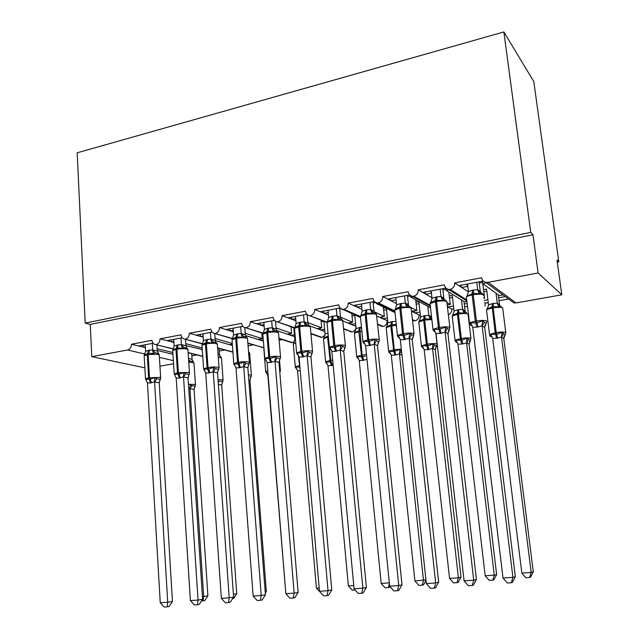 <?xml version="1.0" encoding="UTF-8"?>
<svg xmlns="http://www.w3.org/2000/svg" width="639" height="639" viewBox="0 0 639 639"><rect width="100%" height="100%" fill="white"/><g stroke="black" fill="none" stroke-linecap="round" stroke-linejoin="round"><path stroke-width="0.96" d="M144.861 367.848L91.8 356.674L90.251 324.412L85.187 323.11L77.175 152.809L503.859 31.95L533.789 81.568L558.813 261.926L557.016 260.033L561.825 294.803L516.032 302.934L513.868 302.878L510.817 300.642M557.312 262.214L558.813 261.926M153.056 343.263L138.631 345.979L143.519 347.161L145.349 346.817M173.289 348.846L155.517 344.581C153.424 344.205 152.234 342.8 151.946 340.347L131.45 344.237L138.631 345.979M196.98 354.972L191.836 355.899M182.203 337.767L166.979 340.635L171.707 341.873L173.88 341.474M202.475 343.702L184.695 339.085C182.562 338.702 181.356 337.28 181.053 334.828L160.022 338.814L166.979 340.635M224.752 349.988L219.225 350.979M212.124 332.128L196.053 335.156L200.63 336.457L203.146 335.986M232.42 338.462L214.64 333.454C212.475 333.047 211.237 331.617 210.926 329.157L189.336 333.254L196.053 335.156M253.204 344.876L248.076 345.795M242.852 326.345L225.894 329.532L230.296 330.89L233.187 330.355M263.116 333.103L245.376 327.671C243.187 327.24 241.925 325.794 241.606 323.334L219.433 327.535L225.894 329.532M263.332 340.347L261.79 340.627L263.396 341.122M282.366 339.636L279.131 340.212M274.403 320.395L256.535 323.765L260.744 325.187L264.027 324.572M294.635 327.647L276.943 321.729C274.722 321.273 273.444 319.812 273.109 317.351L250.336 321.673L256.535 323.765M294.435 334.724L290.889 335.363L294.595 336.617M312.255 334.261L311.025 334.485M306.824 314.284L287.989 317.839L291.999 319.324L295.697 318.629M327.032 322.104L309.372 315.618C307.127 315.131 305.833 313.661 305.482 311.209L282.087 315.65L287.989 317.839M324.628 329.261L320.714 329.972L324.836 331.497M340.156 308.006L320.307 311.744L324.109 313.302L328.238 312.535M360.276 316.465L344.006 309.356L342.696 309.332C340.435 308.821 339.117 307.343 338.75 304.891L314.7 309.452L320.307 311.744M343.478 309.675L360.524 317.495M342.8 309.803L342.76 309.356M355.603 323.661L351.306 324.436L355.859 326.297M374.43 301.552L353.511 305.49L357.097 307.119L361.674 306.265M394.838 310.945L378.4 302.91L376.954 302.87C374.67 302.327 373.344 300.833 372.968 298.397L348.239 303.086L353.511 305.49M377.737 303.253L376.307 303.517L395.014 312.591M376.307 303.517L376.219 302.678M387.378 317.918L382.689 318.765L387.673 320.714M409.687 294.906L387.649 299.06L391.004 300.761L396.06 299.819M430.255 305.378L413.776 296.272L412.187 296.216C409.887 295.633 408.553 294.14 408.161 291.711L382.721 296.544L387.649 299.06M412.97 296.648L410.749 297.063L430.534 307.87M410.749 297.063L410.589 295.601M419.999 312.016L414.887 312.942L419.072 315.075L420.31 314.851M445.966 288.069L422.762 292.438L425.862 294.228L431.173 293.229L430.91 290.905M466.718 299.899L450.191 289.443L448.418 289.363C446.126 288.748 444.776 287.238 444.385 284.842L418.202 289.81L422.762 292.438M449.201 289.85L446.174 290.418L464.577 301.872L466.909 301.448M446.174 290.418L445.902 288.077M467.149 303.493L464.281 304.012M453.49 305.961L447.939 306.968L451.797 309.196L453.826 308.829M467.5 306.377L464.625 306.888M172.818 352.528L157.17 348.694M143.519 347.161L145.396 347.616M157.274 350.491L172.929 354.286M202.156 347.999L185.757 343.654M171.707 341.873L173.944 342.464M185.885 345.587L202.267 349.517M232.284 343.462L215.087 338.526M200.63 336.457L203.234 337.192M215.247 340.603L229.321 344.605L232.324 344.054M245.464 335.579L257.876 339.413L262.222 338.622L245.2 333.302M230.296 330.89L233.299 331.825M276.623 330.547L287.143 334.101L291.6 333.286L276.12 327.991M260.744 325.187L264.171 326.345M309.851 325.938L317.16 328.646L321.721 327.815L307.878 322.607M291.999 319.324L295.881 320.762M306.145 324.564L306.944 324.86M343.303 321.161L347.935 323.054L352.624 322.208L340.515 317.176L341.106 318.997M324.109 313.302L328.478 315.091M376.842 316.105L379.518 317.319L384.327 316.449L374.142 311.736M357.097 307.119L361.986 309.348M411.604 311.265L416.868 310.538L410.901 307.439M391.004 300.761L396.46 303.549M447.244 305.019L450.271 304.468L446.957 302.519M425.862 294.228L431.94 297.734M483.324 281.032L458.882 285.633L468.443 291.951M90.251 324.412L532.974 234.737L538.118 272.965L488.068 282.35L485.712 282.302C483.419 281.639 482.07 280.13 481.67 277.757L454.712 282.877L458.882 285.633M486.479 282.861L482.621 283.588L499.283 295.569L502.957 294.898M482.621 283.588L482.325 281.216M505.281 296.6L498.668 297.79M487.892 299.739L484.194 300.41M484.458 302.535L485.4 303.158L488.252 302.646M508.564 298.996L499.035 300.705M483.939 298.357L484.594 298.237L483.867 297.75M467.884 286.951L467.181 286.48L461.717 287.502M91.8 356.674L127.496 349.98C130.044 349.198 131.362 347.289 131.45 344.237M156.275 344.573C158.728 343.654 159.974 341.737 160.022 338.814M185.526 339.085C188.034 338.159 189.304 336.21 189.336 333.254M215.543 333.454C218.115 332.504 219.409 330.531 219.433 327.535M246.366 327.671C249.002 326.705 250.328 324.708 250.336 321.673M278.029 321.736C280.737 320.746 282.087 318.717 282.087 315.65M310.562 315.634C313.342 314.628 314.723 312.567 314.7 309.452M344.006 309.356C346.865 308.333 348.271 306.241 348.239 303.086M378.4 302.91C381.339 301.856 382.777 299.739 382.721 296.544M413.776 296.272C416.796 295.202 418.273 293.045 418.202 289.81M450.191 289.443C453.299 288.341 454.808 286.16 454.712 282.877M159.95 366.187L173.536 363.775M484.897 306.121L485.4 303.158M448.386 314.851C450.783 313.717 451.925 311.832 451.797 309.196M412.586 320.227L415.102 320.85C417.81 319.915 419.136 317.99 419.072 315.075M413.768 320.81L412.61 320.427M377.705 324.572L383.28 326.505C385.924 325.586 387.226 323.685 387.17 320.802M382.074 326.473L380.149 325.634M343.854 329.125L352.265 332.016C354.262 331.401 355.508 330.028 356.011 327.871M351.162 331.992L349.461 331.322M310.961 333.806L321.01 337.368L322.016 337.384L324.939 335.211M321.01 337.368L319.5 336.833M278.987 338.542L291.592 342.616L294.275 341.729M291.592 342.616L290.242 342.184M247.884 343.295L263.931 347.688M262.877 347.736L261.671 347.376M261.766 332.967L262.222 338.622M291.033 326.729L291.6 333.286M321.018 320.179L321.721 327.815M341.49 308.957L339.692 308.541M351.793 313.701L352.624 322.208M375.804 302.511L373.192 302.998M383.336 306.928L384.327 316.449M415.677 299.755L416.868 310.538M448.826 292.071L450.271 304.468M467.181 286.48L466.901 284.123M482.796 283.716L484.594 298.237M538.118 272.965L561.825 294.803M503.859 31.95L530.745 232.388L532.974 234.737M85.187 323.11L530.745 232.388M447.572 306.752L447.364 304.995M414.535 312.759L414.336 310.993M382.346 318.605L382.162 316.84M350.979 324.3L350.811 322.535M320.403 329.852L320.235 328.087M290.577 335.259L290.425 333.502M261.487 340.531L261.351 338.782M447.436 306.68L447.939 306.968M415.102 320.85L412.514 319.588M411.931 311.433L414.887 312.942M383.28 326.505L377.657 324.053M379.518 317.319L382.689 318.765M352.265 332.016L343.814 328.694M347.935 323.054L351.306 324.436M322.016 337.384L310.929 333.446M317.16 328.646L320.714 329.972M292.51 342.632L278.963 338.239M287.143 334.101L290.889 335.363M263.723 347.744L247.86 343.039M257.876 339.413L261.79 340.627M232.916 351.993L217.595 347.824M229.321 344.605L232.436 345.483M202.731 356.235L188.122 352.568M201.453 349.661L202.291 349.884M461.31 287.238L461.07 285.226M425.47 294.004L425.247 291.975M390.629 300.578L390.413 298.533M356.738 306.96L356.538 304.923M323.765 313.166L323.574 311.129M291.672 319.204L291.496 317.176M260.416 325.075L260.257 323.062M229.984 330.794L229.832 328.797M200.327 336.37L200.191 334.381M171.42 341.801L171.292 339.828M143.232 347.097L143.12 345.132M489.642 335.187L489.546 334.509C489.69 335.747 490.153 336.449 490.936 336.617L490.608 334.293L496.695 334.333L501.998 332.392L505.153 334.74L503.788 338.478L501.527 336.993L497.701 338.167L492.693 338.454L521.847 573.111L531.169 572.424L501.543 337.152M533.285 571.857L530.49 577.225L529.635 577.472L531.169 572.424L533.285 571.857L503.788 338.478M504.363 335.587L503.804 338.462M483.531 289.651L486.567 289.092L488.523 304.843L492.302 303.637L497.278 303.11L499.562 304.843M496.016 293.221L497.262 303.118L499.986 306.161L498.795 307.032L493.212 306.528L493.148 307.926L492.094 308.11C489.147 308.661 487.285 309.292 486.511 309.995L489.546 334.509L495.169 332.767L492.158 306.712L487.477 309.036L487.182 308.429M498.292 294.859L499.538 304.683M486.822 291.136L483.779 291.696M501.399 306.496L499.986 306.161M498.795 307.032L497.286 303.277M488.523 304.843L487.477 309.036M501.527 336.993L501.998 332.392M492.693 338.454L490.608 334.293M529.635 577.472L525.913 577.736L521.847 573.111M483.451 294.755L481.91 293.181L480.584 292.894L479.282 293.796L473.347 293.269L467.293 296.001L467.029 295.386M471.031 325.459L470.528 322.895L476.95 322.895L482.597 320.802L486.095 323.422M515.346 576.69L512.31 582.448L511.336 582.728L512.925 577.336L503.013 578.055L472.748 327.336L478.052 326.992L482.11 325.73L512.925 577.336L515.346 576.69L484.697 327.392L482.125 325.906M485.201 324.612L484.697 327.392L486.111 323.406M476.782 282.262L477.684 289.651L480.304 291.6M479.098 281.823L480.28 291.44M467.524 284.004L468.435 291.544L472.437 290.234L477.684 289.651M467.293 296.001L468.435 291.544M477.708 289.818L479.282 293.796M470.528 322.895L472.748 327.336M482.597 320.802L482.11 325.73M511.336 582.728L507.382 583.008L503.013 578.055M446.829 301.536L445.319 299.963L443.833 299.651L442.476 300.562L435.59 300.234L430.83 302.702L430.662 302.079M434.528 331.737L433.833 329.237L438.929 329.452L445.551 327.216L449.305 329.724L447.939 333.662L445.103 332.064L441.158 333.302L436.014 333.622L464.09 580.859L473.715 580.164L445.119 332.232M476.438 579.501L473.347 585.18L472.253 585.468L473.715 580.164L476.438 579.501L447.939 333.662M448.53 330.778L447.955 333.646M440.151 289.163L440.99 296.456L443.825 298.125L444.313 299.675M442.747 288.676L443.849 298.157M431.157 290.857L431.996 298.293L435.894 297.023L440.99 296.456M430.83 302.702L431.996 298.293M441.014 296.624L442.476 300.562M433.833 329.237L436.014 333.622M445.551 327.216L445.103 332.064M472.253 585.468L468.411 585.739L464.09 580.859M411.244 308.126L409.775 306.56L408.121 306.225L406.708 307.135L399.982 306.8L395.389 309.212L395.645 308.27M399.055 337.831L398.345 337.057L398.177 335.411L404.144 335.451L409.567 333.438L413.545 335.866L412.235 339.74L409.152 338.215L404.247 339.605L400.31 339.724L426.325 583.583L435.662 582.912L409.16 338.382M438.673 582.233L435.542 587.832L434.328 588.128L435.662 582.912L438.673 582.233L412.235 339.74M412.898 336.785L412.259 339.724M404.559 295.873L405.334 303.07L408.417 304.659L408.944 306.281M407.418 295.33L408.441 304.699M395.813 297.518L396.595 304.859L400.381 303.613L405.334 303.07M395.389 309.212L396.595 304.859M405.358 303.237L406.708 307.135M398.177 335.411L400.31 339.724M409.567 333.438L409.152 338.215M434.328 588.128L430.606 588.383L426.325 583.583M376.667 314.524L375.237 312.974L373.4 312.615L371.946 313.517L366.403 312.99L360.939 315.538L361.155 314.715M364.565 343.766L363.759 343.015L363.519 341.402L369.27 341.474L374.59 339.485L378.775 341.841L377.521 345.651L374.198 344.197L370.468 345.379L365.612 345.667L389.662 586.227L398.728 585.572L374.214 344.357M402.003 584.877L398.832 590.412L397.522 590.7L398.728 585.572L402.003 584.877L377.521 345.651M378.256 342.632L377.545 345.635M369.949 302.391L370.676 309.5L373.983 311.017L374.55 312.719M373.064 301.808L374.015 311.049M361.45 303.996L362.169 311.241L365.859 310.019L370.676 309.5M360.939 315.538L362.169 311.241M370.692 309.659L371.946 313.517M363.519 341.402L365.612 345.667M374.59 339.485L374.198 344.197M397.522 590.7L393.904 590.955L389.662 586.227M343.031 320.746L341.665 319.22L339.644 318.829L338.143 319.732L332.711 319.204L327.432 321.697L327.623 320.978M331.018 349.533L330.115 348.814L329.812 347.233L334.357 347.496L340.579 345.372L344.964 347.648L345.499 346.266L345.076 345.411C342.792 344.828 339.365 344.884 334.804 345.571L332.456 320.634L327 322.375L327.072 323.142M366.395 587.457L363.184 592.912L361.77 593.208L362.864 588.16L354.062 588.791L331.873 351.434L335.587 351.338L340.22 350.004L362.864 588.16L366.395 587.457L343.79 351.386L340.236 350.172M344.557 348.327L343.79 351.386M336.298 308.733L336.961 315.754L340.491 317.2L340.994 318.965M339.644 308.102L340.523 317.232M328.023 310.29L328.694 317.447L332.28 316.257L336.961 315.754M327.432 321.697L328.694 317.447M336.985 315.914L338.143 319.732M329.812 347.233L331.873 351.434M340.579 345.372L340.22 350.004M361.77 593.208L358.255 593.455L354.062 588.791M455.096 340.899L456.358 342.312L455.926 340.092L461.805 340.156L467.013 338.239L470.376 340.515L469.074 344.197L466.574 342.776L462.844 343.926L457.979 344.197L485.193 575.803L494.259 575.14L466.59 342.935M496.639 574.557L493.803 579.853L492.845 580.108L494.259 575.14L496.639 574.557L469.074 344.197M469.737 341.178L469.09 344.181M449.281 295.985L452.252 295.442L454.081 311.001L457.764 309.819L462.604 309.316L465.12 310.969M461.47 299.939L462.588 309.324L465.256 312.327L464.026 313.198L458.554 312.687L458.451 314.076L452.18 316.033L452.26 316.76M463.986 301.504L465.096 310.818M452.492 297.462L449.521 298.006M458.786 309.643L458.554 312.687L453.003 315.147L452.795 314.532M466.702 312.623L465.256 312.327M464.026 313.198L462.612 309.476M454.081 311.001L453.003 315.147M466.574 342.776L467.013 338.239M457.979 344.197L455.926 340.092M492.845 580.108L489.226 580.364L485.193 575.803M421.468 346.466L422.675 347.856L422.171 345.739L427.858 345.819L432.962 343.934L436.533 346.138L435.279 349.765L432.555 348.407L427.922 349.693L424.184 349.789L449.56 578.423L458.379 577.776L432.571 348.567M461.015 577.177L458.131 582.409L457.077 582.664L458.379 577.776L461.015 577.177L435.279 349.765M436.022 346.65L435.295 349.749M415.941 302.159L418.841 301.624L420.55 317L424.136 315.842L428.849 315.346L431.541 316.752M427.818 306.385L428.833 315.362L431.453 318.326L430.175 319.196L424.823 318.685L424.679 320.067L418.745 321.904L418.817 322.607M419.064 303.621L416.157 304.156M425.135 315.666L424.823 318.685L419.448 321.097L419.727 320.075M430.175 319.196L428.849 315.514M420.55 317L419.448 321.097M432.555 348.407L432.962 343.934M424.184 349.789L422.171 345.739M457.077 582.664L453.554 582.92L449.56 578.423M425.989 580.388L423.441 584.901L422.283 585.156L423.481 580.34L399.431 353.886L395.892 354.988L391.284 355.236L414.903 580.971L425.925 579.821M401.979 355.324L399.447 354.038M386.387 308.405L387.889 322.839L392.362 321.529L395.948 321.385M383.464 308.166L385.221 307.838M386.507 309.619L383.672 310.139M388.704 351.881L389.862 353.255L389.303 351.234L393.816 351.49L390.82 326.066L386.164 327.631L386.236 328.302M394.918 355.148L393.816 351.49L399.814 349.477L401.372 350.747L399.471 354.07M396.276 324.444L390.996 324.7L386.763 326.888L387.01 325.986M387.889 322.839L386.763 326.888M399.431 353.886L399.814 349.477M391.284 355.236L389.303 351.234M422.283 585.156L418.857 585.404L414.903 580.971M390.054 586.666L389.678 587.321L385.101 587.816L381.187 583.447L359.23 360.54L357.289 356.586L361.642 356.858L358.806 331.737L354.421 333.215L354.485 333.854M381.187 583.447L389.327 582.848M366.978 359.318L362.768 360.46L359.23 360.54M354.749 314.987L356.075 328.526L361.482 327.096M351.817 314.021L352.313 313.933M354.789 315.458L352.009 315.978M356.778 357.161L357.88 358.503L357.289 356.586M362.768 360.46L361.642 356.858L365.372 356.147M356.075 328.526L354.421 333.215L356.714 356.578L362.089 355.06L359.973 330.219L354.925 332.528L355.14 331.729M355.06 331.953L354.925 332.528M388.432 587.576L389.391 583.447M310.322 326.801L309.02 325.299L306.792 324.868L305.25 325.77L299.939 325.243L294.835 327.264L294.547 329.029M296.68 353.463L297.71 354.813L297.023 352.904L302.383 353.016L307.503 351.091L309.252 352.408L312.072 353.295L312.591 351.969L312.072 351.107C309.683 350.555 306.265 350.619 301.808 351.29L299.643 326.657L294.483 328.302L296.608 352.808L300.833 351.458L302.662 356.961L299.044 357.049L319.468 591.291L328.023 590.668L307.175 355.659L302.662 356.961M331.785 589.957L328.542 595.34L327.032 595.644L328.023 590.668L331.785 589.957L310.945 356.977L307.183 355.819M311.768 353.878L310.945 356.977M303.549 314.907L304.164 321.84L307.902 323.214L308.565 325.099M307.159 314.604L307.934 323.246M295.506 316.417L296.121 323.486L299.619 322.32L304.164 321.84M294.835 327.687L296.121 323.486M304.188 321.992L305.25 325.77M297.023 352.904L299.044 357.049M307.503 351.091L307.175 355.659M327.032 595.644L323.614 595.883L319.468 591.291M355.116 589.965L352.241 590.172L348.359 585.859L328.015 365.851L326.09 361.802L330.299 362.089L327.615 337.272L323.478 338.654L323.534 339.269M348.359 585.859L353.75 585.46M333.175 365.324L327.999 365.708M323.893 321.305L325.067 334.069L327.991 333.055M323.63 321.201L321.153 321.657M325.666 362.305L326.697 363.615L326.09 361.802M328.254 335.858L323.901 338.031L324.085 337.312M325.067 334.069L323.901 338.031M278.484 332.687L277.278 331.234L274.826 330.754L273.244 331.657L268.045 331.122L263.116 333.151L262.885 334.764M264.85 358.91L265.768 360.196L265.113 358.423L270.289 358.551L275.313 356.658L277.086 357.952L280.05 358.791L280.577 357.513L279.946 356.658C277.47 356.131 274.051 356.195 269.706 356.85L267.717 332.528L262.829 334.077L264.786 358.279L268.755 357.017L270.616 362.441L267.102 362.521L285.841 593.711L294.156 593.112L275.01 361.163L270.616 362.441M298.141 592.385L294.867 597.705L293.269 598.008L294.156 593.112L298.141 592.385L278.987 362.417L275.018 361.323M280.178 358.471L278.987 362.417M271.687 320.906L272.246 327.759L276.176 329.069L276.887 331.042M275.561 321.281L276.208 329.101M263.851 322.383L264.41 329.365L267.821 328.222L272.246 327.759M263.108 333.518L264.41 329.365M272.262 327.911L273.244 331.657M265.113 358.423L267.102 362.521M275.313 356.658L275.01 361.163M293.269 598.008L289.946 598.24L285.841 593.711M320.506 592.441L316.401 588.207L297.566 370.892L295.681 366.882L299.739 367.185L298.301 355.116M316.401 588.207L319.18 588M300.242 370.772L297.55 370.74M293.828 327.719L294.843 339.469L295.426 339.189M291.927 327.04L291.072 327.2M295.33 367.329L296.28 368.591L295.681 366.882M294.843 339.469L293.812 342.752M247.493 338.422L246.39 337.025L243.707 336.481L242.085 337.376L236.989 336.849L232.229 338.894L232.053 340.355M233.842 364.206L234.665 365.42L234.05 363.799L238.123 364.102L243.986 362.081L245.775 363.343L248.883 364.142L249.41 362.912L248.675 362.049C246.111 361.554 242.7 361.626 238.451 362.265L236.638 338.239L231.997 339.7L233.786 363.615L237.524 362.433L239.417 367.768L235.999 367.84L253.148 596.067L261.231 595.484L243.715 366.674L239.417 367.768M265.425 594.749L262.118 599.997L260.44 600.309L261.231 595.484L265.425 594.749L247.86 367.721L243.715 366.674M248.763 364.597L247.86 367.721M240.655 326.753L241.175 333.518L245.28 334.772L246.047 336.833M244.753 327.543L245.32 334.804M233.027 328.19L233.539 335.092L236.861 333.965L241.175 333.518M232.213 339.197L233.539 335.092M241.191 333.678L242.085 337.376M234.05 363.799L235.999 367.84M243.986 362.081L243.699 366.522M260.44 600.309L257.213 600.532L253.148 596.067M279.802 372.249L280.417 370.924L279.626 370.157M285.609 590.867L267.885 375.796L266.024 371.842L266.99 373.543M217.308 343.998L216.341 342.68L213.394 342.057L211.741 342.959L206.748 342.424L202.132 344.493L202.004 345.803M204.72 370.684L203.801 369.03L208.626 369.19L213.474 367.353L215.287 368.599L218.522 369.358L219.057 368.168L218.226 367.313C215.575 366.842 212.172 366.914 208.018 367.545L206.365 343.806L201.964 345.18L203.593 368.815L207.116 367.697L209.041 372.96L205.71 373.016L221.342 598.36L229.209 597.792L213.218 371.738L209.041 372.96M233.594 597.05L230.264 602.234L228.506 602.545L229.209 597.792L233.594 597.05L217.548 372.88L213.226 371.89M218.482 369.757L217.548 372.88M210.431 332.448L210.902 339.133L215.183 340.331L215.998 342.472M214.728 333.486L215.223 340.363M203.002 333.854L203.474 340.667L206.709 339.565L210.902 339.133M202.124 344.725L203.474 340.667M210.918 339.285L211.741 342.959M203.801 369.03L205.71 373.016M213.474 367.353L213.218 371.738M228.506 602.545L225.367 602.769L221.342 598.36M249.889 376.722L250.895 376.97L251.407 375.78L250.712 375.061L248.411 374.805M265.185 591.706L266.335 591.514L249.945 380.277L248.851 380.485M250.959 376.962L249.945 380.277L250.895 376.97M266.335 591.514L265.297 593.152M187.898 349.429L187.067 348.207L183.864 347.488L182.179 348.391L177.291 347.856L172.818 349.972L172.73 351.107M175.19 375.692L174.327 374.127L178.984 374.302L183.752 372.497L185.582 373.711L188.944 374.438L189.495 373.28L188.553 372.433L178.377 372.681L176.867 349.229L172.69 350.523L174.175 373.887L177.498 372.833L179.447 378.016L176.204 378.064L190.39 600.596L198.05 600.045L183.521 376.818L179.447 378.016M202.611 599.294L199.264 604.406L197.435 604.726L198.05 600.045L202.611 599.294L188.018 377.905L183.521 376.97M188.984 374.773L188.018 377.905M180.989 337.999L181.42 344.605L185.861 345.747L187.523 349.221M185.47 339.301L185.901 345.779M173.744 339.365L174.167 346.098L177.33 345.02L181.42 344.605M172.802 350.108L174.167 346.098M181.428 344.756L182.179 348.391M174.327 374.127L176.204 378.064M183.752 372.497L183.521 376.818M197.435 604.726L194.376 604.933L190.39 600.596M220.575 356.778L219.704 356.394M218.242 382.513L219.592 381.028L222.588 381.667L223.107 380.517L222.324 379.798L218.027 379.566M233.395 594.246L236.749 593.695L221.677 384.934L218.386 384.574M222.707 381.643L221.677 384.934M218.019 353.686L219.489 354.557L220.958 357.696M219.041 348.431L219.489 354.557M236.749 593.695L233.658 598.495L232.54 598.687M152.29 343.407L152.681 349.932L157.274 351.019L158.552 353.607L155.077 352.784L153.368 353.679L148.575 353.151L144.23 355.324L144.19 356.29M146.411 380.58L145.604 379.095L150.109 379.286L154.79 377.505L156.635 378.703L160.117 379.39L160.685 378.264L159.646 377.425L149.486 377.689L148.128 354.509L144.158 355.739L145.492 378.823L148.631 377.833L150.612 382.945L147.457 382.985L160.253 602.769L167.714 602.226L154.574 381.771L150.612 382.945M172.45 601.475L169.079 606.523L167.178 606.842L167.714 602.226L172.45 601.475L159.231 382.809L154.582 381.914M160.237 379.662L159.231 382.809M157.274 351.019L158.959 354.549M156.938 344.932L157.314 351.051M145.229 344.733L145.612 351.394L148.695 350.332L152.681 349.932M144.23 355.364L145.612 351.394M152.689 350.084L153.368 353.679M145.604 379.095L147.457 382.985M154.79 377.505L154.574 381.771M167.178 606.842L164.207 607.05L160.253 602.769M193.976 362.904L192.155 361.283L190.222 361.139L188.753 361.802M202.435 596.578L203.689 596.491L189.935 388.544L190.158 384.526L191.852 385.644L194.959 386.26L195.486 385.141L194.615 384.422L188.441 384.311M207.899 595.82L204.792 600.564L203.106 600.844L203.689 596.491L207.899 595.82L194.088 389.478L189.943 388.688M189.935 388.544L188.753 389.063M195.143 386.204L194.088 389.478M188.505 358.303L192.075 359.438L193.569 362.617M191.684 353.647L192.075 359.438M203.106 600.844L201.525 600.964M127.496 349.98L144.781 353.99M159.415 357.385L173.329 360.612M488.068 282.35L516.032 302.934M505.761 332.464L502.677 307.91C501.04 307.191 497.869 307.191 493.148 307.926L496.231 332.592C500.976 331.889 504.163 331.857 505.792 332.48M496.639 338.335L495.169 332.767L496.231 332.592L497.701 338.167M493.356 303.453L493.212 306.528L492.158 306.712L492.302 303.637M500.025 306.161L499.514 304.651M487.853 307.726L487.214 308.405M501.567 337.192L503.468 333.742M490.584 335.882L492.214 337.057M472.437 290.234L472.133 294.954C469.122 295.537 467.205 296.216 466.374 296.991L467.492 295.146M469.617 323.917L469.505 323.094C470.352 322.391 472.285 321.768 475.32 321.217L476.926 327.184M483.611 295.657L483.499 294.795C481.678 293.964 478.26 293.948 473.251 294.755L472.133 294.954L475.32 321.217L476.446 321.026C481.479 320.259 484.913 320.235 486.734 320.954M478.052 326.992L476.446 321.026L473.251 294.755L473.555 290.034M467.069 295.354L467.636 294.763M477.708 289.643L480.584 292.894M480.256 291.4L481.614 293.804M472.205 325.786L470.544 324.612M484.194 322.264L482.149 325.938M435.894 297.023L435.447 301.696L430.055 303.597L430.151 304.483M433.066 330.163L432.962 329.365L438.41 327.615L440.063 333.486M449.848 327.36L446.789 301.512C444.832 300.721 441.413 300.721 436.533 301.504L435.447 301.696L438.41 327.615L439.496 327.424C444.409 326.681 447.843 326.649 449.792 327.336L449.273 329.652M441.158 333.302L439.496 327.424L436.533 301.504L436.98 296.823M430.678 302.063L431.117 301.624M441.014 296.448L443.833 299.651M443.825 298.125L444.281 299.667M435.383 331.913L433.929 330.922M447.188 328.638L445.143 332.264M400.381 303.613L399.806 308.254L394.742 310.027L394.83 310.873M397.538 336.234L397.45 335.467L402.546 333.83L404.247 339.605M414.048 333.606L411.109 308.046C409.04 307.295 405.621 307.295 400.861 308.054L399.806 308.254L402.546 333.83L403.608 333.646C408.393 332.919 411.828 332.879 413.896 333.526L413.529 335.787M405.31 339.421L403.608 333.646L400.861 308.054L401.436 303.421M405.358 303.062L408.121 306.225M408.417 304.659L408.88 306.273M399.615 337.879L398.345 337.057M411.236 334.836L409.192 338.414M365.859 310.019L365.157 314.62L360.404 316.281L360.484 317.088M362.992 342.137L362.904 341.41L367.689 339.868L369.438 345.555M379.262 339.676L376.419 314.396C374.238 313.677 370.828 313.693 366.179 314.428L365.157 314.62L367.689 339.868L368.719 339.692C373.392 338.982 376.818 338.942 379.007 339.557L379.334 340.403L378.807 341.713M370.468 345.379L368.719 339.692L366.179 314.428L366.882 309.835M370.7 309.492L373.4 312.615M373.983 311.017L374.462 312.703M364.845 343.702L363.759 343.015M376.283 340.859L374.246 344.389M332.28 316.257L331.457 320.81L333.798 345.747L335.587 351.338M329.389 347.872L329.309 347.185L334.804 345.571L336.593 351.162M345.435 345.579L342.688 320.57C340.403 319.891 336.993 319.907 332.456 320.634L333.278 316.073M336.993 315.746L339.644 318.829M331.042 349.373L330.115 348.814M342.304 346.713L340.267 350.204M344.964 347.648L343.766 351.394M453.203 314.324L452.18 316.033L455.016 340.244L461.334 338.438C465.967 337.751 469.154 337.712 470.903 338.311L470.36 340.443M461.813 344.094L460.304 338.614L457.428 314.26L457.764 309.819M462.844 343.926L461.334 338.438L458.451 314.076C463.059 313.366 466.238 313.35 467.988 314.037M465.575 312.319L465.072 310.786M453.331 313.997L452.819 314.516M466.614 342.967L468.515 339.565M455.974 341.649L457.42 342.656M419.623 320.355L418.745 321.904L421.389 345.835L427.371 344.125C431.892 343.462 435.079 343.407 436.932 343.974L437.212 344.157M437.252 344.517L436.501 346.082M427.922 349.693L426.365 344.293L423.681 320.243L424.136 315.842M428.921 349.525L427.371 344.125L424.679 320.067L431.86 319.556M431.605 317.319L431.541 316.792M432.595 348.598L434.496 345.228M422.283 347.265L423.553 348.111M386.922 326.233L386.164 327.631L388.632 351.274L394.295 349.669L391.795 325.89L390.82 326.066L391.395 321.705M395.892 354.988L394.295 349.669L401.316 349.134M396.372 325.387L391.795 325.89L392.362 321.529M389.478 352.728L390.589 353.447M363.719 360.3L362.089 355.06L366.506 354.573M361.898 331.266L358.806 331.737L359.485 327.416M359.973 330.219L360.436 327.248M357.521 358.048L358.479 358.647M299.619 322.32L298.677 326.841L300.833 351.458L301.808 351.29L303.637 356.794M312.535 351.314L310.402 327.543L309.867 326.577C307.487 325.93 304.076 325.954 299.643 326.657L300.586 322.136M304.196 321.824L306.792 324.868M307.902 323.214L308.429 325.051M298.165 354.901L297.391 354.445M309.252 352.408L307.215 355.851M312.072 353.295L310.921 356.985M324.013 337.528L323.478 338.654L325.61 361.754L330.706 360.316L329.588 348.367M331.441 365.636L330.299 362.089L331.226 361.93L330.706 360.316L332.679 360.045M328.374 337.136L327.615 337.272L328.206 335.363M332.368 365.484L331.226 361.93M326.377 363.24L327.2 363.735M267.821 328.222L266.775 332.703L268.755 357.017L269.706 356.85L271.567 362.273M280.521 356.897L278.556 333.39L277.925 332.424C275.449 331.809 272.046 331.841 267.717 332.528L268.763 328.047M272.278 327.743L274.826 330.754M276.176 329.069L276.727 330.986M266.175 360.292L265.544 359.941M277.086 357.952L275.058 361.354M280.05 358.791L278.955 362.433M295.753 342.959L293.309 343.966L295.274 366.794L299.779 365.492M293.74 342.959L293.357 344.549M296.025 368.296L296.712 368.695M236.861 333.965L235.711 338.414L237.524 362.433L238.451 362.265L240.344 367.609M249.362 362.329L247.557 339.085L246.822 338.119C244.258 337.528 240.863 337.576 236.638 338.239L237.78 333.798M241.207 333.51L243.707 336.481M245.28 334.772L245.855 336.753M235.04 365.556L234.537 365.276M245.775 363.343L243.747 366.706M248.883 364.142L247.828 367.729M265.744 372.225L265.696 371.722L267.781 370.908M264.035 349.006L263.915 349.701M206.709 339.565L205.47 343.974L207.116 367.697L208.018 367.545L209.943 372.801M203.889 369.502L204.336 370.484M219.017 367.617L217.364 344.629L216.525 343.662C213.881 343.103 210.495 343.151 206.365 343.806L207.603 339.397M210.942 339.125L213.394 342.057M215.183 340.331L215.774 342.376M215.287 368.599L213.258 371.922M218.522 369.358L217.516 372.888M251.375 375.309L249.673 353.535L248.611 352.632M177.33 345.02L175.997 349.389L177.498 372.833L178.377 372.681L180.326 377.865M189.456 372.761L187.954 350.028L187.011 349.062C184.296 348.535 180.917 348.59 176.867 349.229L178.201 344.86M181.452 344.589L183.864 347.488M185.861 345.747L187.163 348.335M185.582 373.711L183.561 377.002M188.944 374.438L187.978 377.921M223.075 380.069L221.509 358.527L220.727 357.712L218.282 357.417M220.183 356.626L219.457 354.525M221.645 384.95L222.588 381.667M148.695 350.332L147.282 354.669L148.631 377.833L149.486 377.689L151.467 382.793M146.587 379.678L145.94 379.51M160.653 377.777L159.287 355.284L158.248 354.333L148.128 354.509L149.542 350.172M152.713 349.924L155.077 352.784M156.635 378.703L154.622 381.946M160.117 379.39L159.199 382.825M195.454 384.71L194.024 363.391L193.146 362.585L188.769 362.297M193.266 361.85L192.043 359.414M190.222 361.139L188.601 359.853M194.056 389.494L194.959 386.26M189.975 388.712L191.852 385.644M485.712 282.302L513.868 302.878M448.418 289.363L466.845 300.961M412.187 296.216L430.351 306.217M376.954 302.87L394.91 311.616M342.696 309.332L360.436 317.056M309.372 315.618L326.904 322.487M276.943 321.729L294.531 327.967M245.376 327.671L263.004 333.374M214.64 333.454L232.269 338.678M184.695 339.085L202.379 343.902M217.611 348.039L232.931 352.209M155.517 344.581L173.201 349.014M188.138 352.76L202.739 356.418M482.477 282.462L479.25 283.069M446.046 289.307L442.891 289.906M410.629 295.969L407.554 296.544M505.84 333.143L505.161 334.644M487.701 308.118L486.511 309.995M490.936 336.617L491.479 335.842M466.374 296.991L469.505 323.094L470.983 325.427L471.382 324.444M486.103 323.302L486.798 321.752M434.592 330.643L434.384 331.657L432.962 329.365L430.055 303.597L430.998 301.951M398.832 337.272L397.45 335.467L394.742 310.027L395.541 308.549M398.84 337.272L398.848 336.681M364.102 342.552L364.182 343.566L362.904 341.41L360.404 316.281L361.067 314.971M330.507 349.277L329.309 347.185L327 322.375L327.535 321.209M330.491 349.269L330.323 348.263M470.943 338.327L468.115 314.795M456.358 342.312L456.709 341.514M437.052 344.038L435.774 332.727M422.675 347.856L422.874 347.033M389.854 353.247L389.926 352.416M357.872 358.495L357.84 357.664M297.686 354.797L297.47 353.822M326.681 363.599L326.577 362.776M265.752 360.172L265.497 359.238M296.264 368.575L296.105 367.768M234.649 365.404L234.369 364.51M266.607 373.432L265.696 371.722L264.642 358.703M264.626 358.511L263.875 349.15M280.377 370.428L279.507 360.021M266.591 373.416L266.399 372.633M204.352 370.5L204.065 369.646M248.627 351.706L249.625 353M220.575 356.786L221.461 358.016M158.544 353.599L159.247 354.725"/></g></svg>
